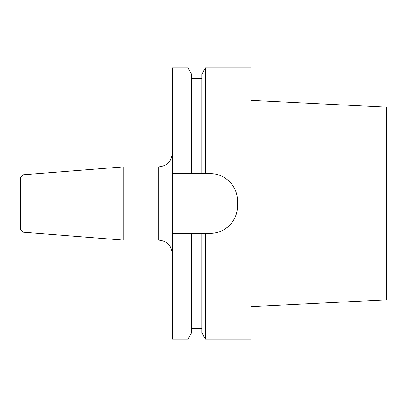 <?xml version="1.0" encoding="UTF-8"?>
<svg xmlns="http://www.w3.org/2000/svg" width="407" height="407" viewBox="0 0 407 407"><rect width="100%" height="100%" fill="white"/><g stroke="black" fill="none" stroke-linecap="round" stroke-linejoin="round"><path stroke-width="0.61" d="M250.982 339.168L250.982 67.832L205.53 67.832L205.53 173.652L210.282 173.652C224.908 173.407 237.663 186.157 237.418 200.788L237.418 206.212C237.668 220.828 224.923 233.587 210.282 233.348L201.806 233.348L205.53 233.348L205.53 339.168L250.982 339.168M23.062 232.204L23.062 174.796L20.35 177.508L20.35 229.492L23.062 232.204L123.779 240.13L158.73 240.13C166.972 240.934 171.495 245.457 172.298 253.698M172.298 173.652L205.53 173.652L187.907 173.652L187.907 67.832L172.298 67.832L172.298 339.168L187.907 339.168L187.907 233.348L191.631 233.348L172.298 233.348M23.062 174.796L123.779 166.87L123.779 240.13M237.418 206.212A27.132 27.132 0 0 1 210.282 233.348M187.907 339.168L191.631 332.717L191.631 233.348L201.806 233.348L201.806 332.717L205.53 339.168M191.631 173.652L191.631 74.283L187.907 67.832M201.806 173.652L201.806 74.283L205.53 67.832M250.982 100.371L386.65 107.168L386.65 299.832L250.982 306.629M123.779 166.87L158.73 166.87L158.73 240.13M201.806 328.312L191.631 328.312M201.806 78.688L191.631 78.688M158.73 166.87C166.972 166.066 171.489 161.543 172.298 153.302"/></g></svg>
